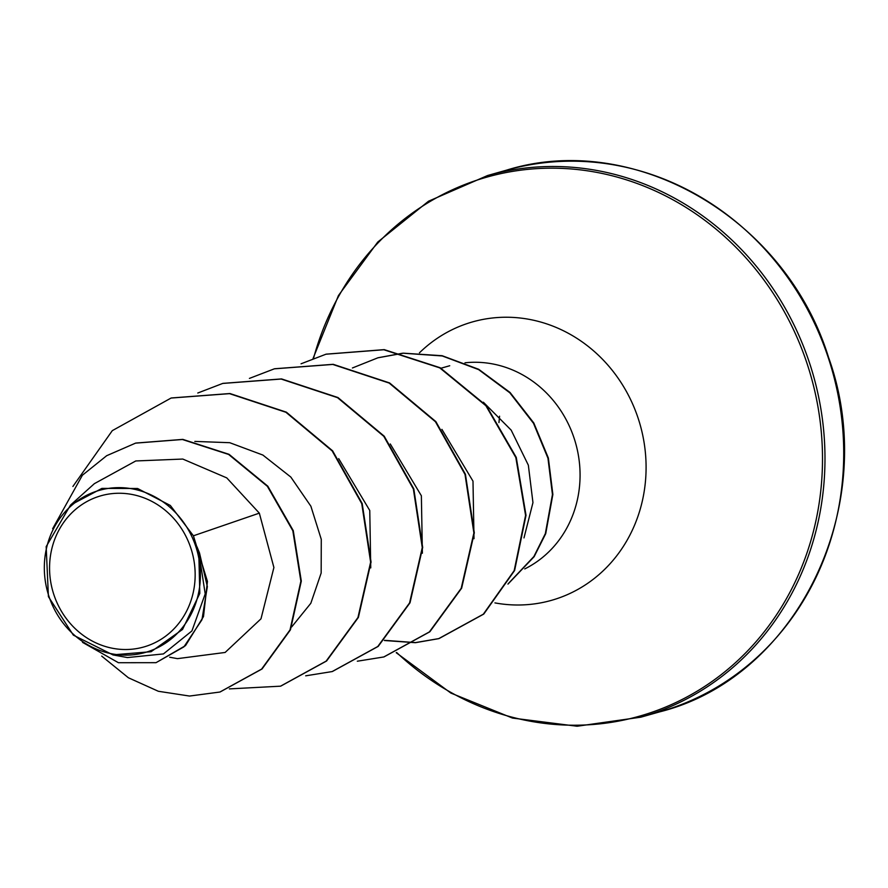 <?xml version="1.0" encoding="UTF-8"?>
<svg xmlns="http://www.w3.org/2000/svg" width="888" height="888" viewBox="0 0 888 888"><rect width="100%" height="100%" fill="white"/><g stroke="black" fill="none" stroke-linecap="round" stroke-linejoin="round"><path stroke-width="1.33" d="M53.913 594.782A78.577 72.317 74.2 0 1 97.558 496.836A78.577 72.317 74.2 0 1 190.809 547.996A78.577 72.317 74.2 0 1 147.164 645.931A78.577 72.317 74.2 0 1 53.913 594.782M48.984 596.459A84.238 77.522 74.2 0 1 95.782 491.475A84.238 77.522 74.2 0 1 195.737 546.309A84.238 77.522 74.2 0 1 148.951 651.304A84.238 77.522 74.2 0 1 48.984 596.459M112.854 654.9L127.45 657.564L163.436 653.923L191.93 630.935L205.206 593.905L198.768 552.025L199.811 593.384L182.528 629.459L151.049 651.725L112.865 654.845L73.349 635.142L48.418 596.681L46.176 546.597L70.485 505.117L101.898 488.4L137.573 488.5L170.341 505.472L193.418 535.797L207.437 581.418L203.496 616.583L185.503 645.62L156.044 662.67L183.927 646.841L201.953 619.769L207.348 586.58L199.523 553.024L196.981 546.786M177.522 658.641L225.13 652.458L260.994 618.814L273.904 567.51L259.329 513.142L193.418 535.797M523.987 537.906L532.955 502.619L528.349 465.19L511.177 430.136L483.372 402.22M474.003 538.694L472.993 481.152L441.913 429.37M422.388 553.213L421.367 495.77L390.276 443.967M370.751 567.898L369.763 510.489L338.694 458.63M291.697 626.906L310.833 603.274L321.167 573.015L321.278 539.36L310.878 506.216L290.82 477.056L262.881 455.056L229.737 442.701L194.816 441.414M259.329 513.142L226.762 477.888L182.795 459.052L135.775 460.961L94.372 483.66L70.485 505.117M220.124 691.963L262.049 668.975L290.443 629.814L301.31 581.096L293.262 530.624L267.81 486.191L229.037 454.312L182.839 439.382L135.775 443.068M101.698 656.099L128.405 677.766L158.353 691.275L189.544 696.048L219.913 692.03L261.616 669.097L290.01 629.936L300.877 581.218L292.829 530.746L267.377 486.313L228.605 454.434L182.406 439.505L135.564 443.134L106.682 455.699L82.373 475.247L52.647 528.715M82.54 642.368L118.426 662.714L156.044 662.67M198.768 552.025L199.523 553.024M171.295 397.979L229.948 393.528L286.347 412.154L332.611 450.827L362.182 503.507L371.062 562.06L358.386 617.415L326.573 661.005L280.741 686.124M222.921 383.372L281.574 378.921L337.973 397.547L384.238 436.208L413.808 488.9L422.688 547.452L410.012 602.797L378.199 646.397L332.367 671.517M274.559 368.764L333.2 364.313L389.599 382.939L435.864 421.6L465.434 474.292L474.314 532.844L461.638 588.189L429.825 631.79L383.993 656.909M326.185 354.157L384.238 349.628L440.171 367.743L486.313 405.594L516.261 457.398L526.018 515.295L514.607 570.507L483.76 614.074L439.061 638.55L415.651 642.568M415.373 642.59L384.571 640.337M378.099 357.742L402.575 353.224M403.252 353.169L442.135 355.711L478.676 369.286L510.023 392.441L533.799 422.966L548.362 458.019L552.869 494.461L545.72 533.655L534.132 556.687L507.958 584.115M72.894 486.48L112.299 430.647L171.084 398.046L229.515 393.65L285.914 412.276L332.179 450.938L361.749 503.629L370.629 562.182L357.953 617.526L326.14 661.127L280.53 686.18L229.382 688.899M197.791 393.018L222.71 383.438L281.141 379.043L337.54 397.669L383.805 436.33L413.375 489.022L422.266 547.574L409.579 602.919L377.766 646.52L332.156 671.572L305.694 675.824M249.417 378.41L274.337 368.831L332.778 364.435L389.166 383.061L435.431 421.722L465.012 474.414L473.892 532.966L461.205 588.311L429.392 631.912L383.783 656.965L357.32 661.216M301.043 363.803L325.963 354.212L383.816 349.75L439.738 367.865L485.88 405.716L515.828 457.52L525.585 515.417L514.174 570.629L483.327 614.196L438.628 638.672L415.484 642.679M415.218 642.69L384.393 640.503M352.425 367.976L377.888 357.809L402.819 353.291M403.518 353.235L442.257 355.955L478.643 369.619L509.823 392.796L533.477 423.265L547.963 458.219L552.447 494.549L545.343 533.61L533.888 556.532L508.136 583.793M506.315 170.219A281.463 259.03 74.2 0 1 828.127 357.254A281.463 259.03 74.2 0 1 659.595 711.876L640.859 717.182A281.463 259.03 74.2 0 0 809.39 362.559A281.463 259.03 74.2 0 0 487.579 175.524L506.315 170.219C633.41 130.492 785.292 217.438 828.482 357.176C881.529 504.34 797.779 677.466 659.595 711.876M313.531 358.341A280.12 257.798 74.2 0 1 554.123 168.187A280.12 257.798 74.2 0 1 806.981 363.314A280.12 257.798 74.2 0 1 711.954 681.518A280.12 257.798 74.2 0 1 396.67 652.525M419.447 352.825A144.711 133.178 74.2 0 1 638.072 418.037A144.711 133.178 74.2 0 1 494.927 602.897M464.99 362.792A108.736 100.067 74.2 0 1 574.048 438.006A108.736 100.067 74.2 0 1 524.741 568.919M487.579 175.524L428.538 201.21L377.777 242.024L338.439 295.549L313.02 358.541M441.014 368.209L449.728 365.745M169.719 657.231L177.522 658.652M396.226 652.713L450.882 693.073L512.454 718.059L577.089 726.24L640.859 717.182M499.578 416.195L498.956 422.588"/></g></svg>
